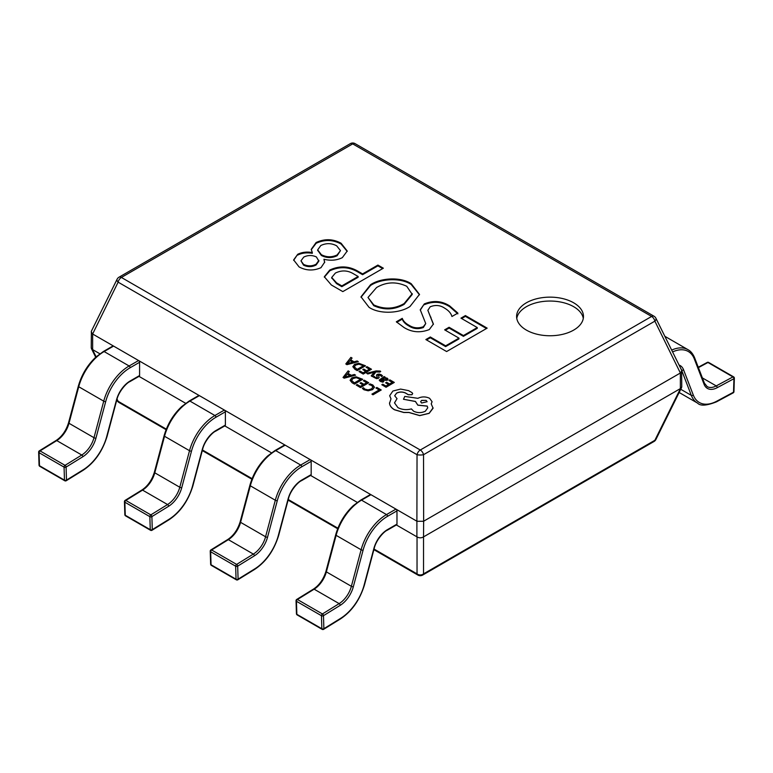 <?xml version="1.0" encoding="UTF-8"?>
<svg xmlns="http://www.w3.org/2000/svg" width="773" height="773" viewBox="0 0 773 773"><rect width="100%" height="100%" fill="white"/><g stroke="black" fill="none" stroke-linecap="round" stroke-linejoin="round"><path stroke-width="1.16" d="M573.672 302.803A33.442 19.306 0 0 0 537.235 298.61A33.442 19.306 0 0 0 516.596 316.447A33.442 19.306 0 0 0 526.384 330.1A33.442 19.306 0 0 0 562.831 334.284A33.442 19.306 0 0 0 583.47 316.447A33.442 19.306 0 0 0 573.672 302.803M583.296 318.399A33.442 19.306 0 0 0 573.672 306.697A33.442 19.306 0 0 0 538.81 302.166A33.442 19.306 0 0 0 516.76 318.399M329.742 270.048C339.27 265.632 348.497 265.922 357.416 270.927L362.585 273.913L377.91 265.071L383.35 268.202L342.816 291.605L331.356 284.986L324.322 276.763L329.742 270.048L329.742 270.83C339.27 266.414 348.497 266.704 357.416 271.709L357.416 270.927M316.118 242.519C324.641 238.586 332.97 238.828 341.096 243.244L347.222 251.012L342.323 257.651C336.796 260.385 330.67 260.916 323.926 259.245L324.679 262.153L320.969 267.69C313.461 270.975 306.166 270.724 299.083 266.927L293.643 259.921L297.731 254.278C301.992 252.172 306.852 251.592 312.311 252.539L311.229 249.341L316.118 242.519L316.118 243.302C324.641 239.369 332.97 239.611 341.096 244.026L341.096 243.244M370.509 284.754C380.567 277.865 400.559 276.579 411.217 283.72L419.478 294.397L410.028 306.456C399.854 313.423 379.688 314.524 369.04 307.316L361.001 296.842L370.509 284.754L370.509 285.527C380.567 278.647 400.559 277.362 411.217 284.503L411.217 283.72M449.76 305.982L457.867 313.084L451.934 316.505C451.065 313.307 448.659 310.533 444.707 308.205C440.252 305.161 435.412 304.688 430.194 306.804L427.856 310.311L433.402 324.022L429.315 329.559C420.386 333.037 411.98 332.371 404.105 327.568L396.327 321.79L402.26 318.36C403.255 321.046 405.496 323.346 408.994 325.249C413.381 328.09 418.164 328.583 423.343 326.728L425.739 323.578L420.251 309.77L424.309 303.915C433.353 300.195 441.837 300.881 449.76 305.982L449.76 306.755L457.867 313.867M477.27 327.568L460.95 318.147L465.404 315.577L487.154 328.139L446.62 351.541L425.855 339.55L430.31 336.98L445.635 345.831L458.978 338.13L444.639 329.849L449.094 327.279L463.423 335.559L477.27 327.568L477.27 328.341L463.423 336.332L463.423 335.559M396.375 524.964L416.898 536.81L416.898 521.215L92.634 334.004L92.634 349.599L99.881 353.783M138.58 376.122L185.675 403.313M224.373 425.652L271.468 452.852M310.582 475.434L357.261 502.382M423.652 536.81L680.366 388.606L680.366 373.001L423.652 521.215L423.527 536.897C421.362 538.124 419.198 538.124 417.034 536.897L416.898 536.81M680.366 373.001L654.866 321.153A4.773 2.754 60 0 0 651.62 316.447L352.72 143.884L121.38 277.449L420.28 450.012L651.62 316.447A4.773 2.754 -60 0 1 654.006 316.215A4.773 4.773 0 0 1 655.9 318.234A4.773 2.561 153.7 0 1 654.866 321.153L423.527 454.717L423.652 521.215M416.898 521.215L417.034 454.717A4.773 2.754 -60 0 1 420.28 450.012A4.773 2.754 -120 0 1 423.527 454.717A4.773 1.092 180 0 1 417.034 454.717L118.134 282.155L92.634 334.004M92.634 349.599L91.243 347.86L91.398 331.163L117.1 279.227A4.773 2.561 -153.7 0 0 118.134 282.155A4.773 2.754 -60 0 1 121.38 277.449A4.773 2.754 -120 0 0 118.994 277.207A4.773 4.773 0 0 0 117.1 279.227M655.9 318.234L681.602 370.161L681.757 386.867L680.366 388.606M423.527 521.273L417.034 521.273M681.757 370.837L680.491 372.915M92.509 333.917L91.243 331.839M423.527 536.897L423.527 573.875A4.773 4.02 180 0 1 417.034 573.875L417.034 536.897M654.006 441.499L422.667 575.064A4.773 2.754 -120 0 0 423.527 573.875L654.866 440.301A4.773 2.754 60 0 1 654.006 441.499A4.773 4.773 0 0 0 655.9 439.479A4.773 2.561 -153.7 0 1 654.866 440.301L680.491 388.539M117.032 399.081L118.134 401.303A4.773 2.561 153.7 0 1 117.1 400.472A4.773 4.773 0 0 0 118.994 402.491A4.773 2.754 -60 0 1 118.134 401.303L166.311 429.121M341.096 244.026L347.203 251.399M324.66 262.54L323.926 259.245M293.663 260.317L297.731 254.278M297.731 255.061C301.992 252.945 306.852 252.365 312.311 253.322L312.311 252.539M311.239 249.727L316.118 243.302M300.968 260.849L303.557 265.158C307.78 267.168 311.963 267.12 316.099 265.004L318.872 261.129L316.408 256.955C312.147 255.003 307.925 255.051 303.741 257.09L300.968 260.849L303.557 264.376C307.78 266.385 311.963 266.337 316.099 264.221L318.872 260.346M317.693 250.249L321.336 255.448C326.515 258.153 331.772 258.24 337.115 255.728L340.478 250.626L336.661 245.814C331.453 243.06 326.167 242.964 320.805 245.524L317.674 249.872L321.336 254.665C326.515 257.37 331.772 257.467 337.115 254.945L340.478 250.626M321.336 255.448L321.336 254.665M337.115 255.728L337.115 254.945M303.557 265.158L303.557 264.376M316.099 265.004L316.099 264.221M357.416 271.709L362.585 274.695L362.585 273.913M362.585 274.695L377.91 265.844L377.91 265.071M377.91 265.844L382.674 268.598M324.341 277.159L329.742 270.83M331.743 277.855L336.584 283.652L341.83 286.677L358.141 277.265L358.141 276.483L353.387 273.739C347.579 270.27 341.579 270.048 335.385 273.062L331.714 277.459L336.584 282.87L341.83 285.904L358.141 276.483M336.584 283.652L336.584 282.87M341.83 286.677L341.83 285.904M411.217 284.503L419.478 294.793M361.01 297.228L370.509 285.527M367.996 297.47L373.784 305.702C384.287 310.35 394.414 309.905 404.144 304.349L412.251 294.416L406.753 286.281C396.317 281.411 386.249 281.836 376.548 287.546L367.996 297.47L373.784 304.92C384.287 309.577 394.414 309.123 404.144 303.567L412.251 293.634M373.784 305.702L373.784 304.92M404.144 304.349L404.144 303.567M427.856 310.311L433.392 324.399M396.762 322.312L402.26 319.143L402.26 318.36M402.26 319.143C403.255 321.829 405.496 324.129 408.994 326.032L408.994 325.249M408.994 326.032C413.381 328.873 418.164 329.366 423.343 327.51L423.343 326.728M423.343 327.51L425.739 323.578M420.261 310.166L424.309 303.915M424.309 304.697C433.353 300.977 441.837 301.663 449.76 306.755M461.626 318.534L465.404 316.36L465.404 315.577M465.404 316.36L486.478 328.525M426.532 339.946L430.31 337.762L430.31 336.98M430.31 337.762L445.635 346.613L445.635 345.831M445.635 346.613L458.978 338.903L458.978 338.13M445.316 330.235L449.094 328.061L449.094 327.279M449.094 328.061L463.423 336.332M694.328 358.962A1.43 1.063 158.9 0 0 694.647 357.86L704.396 383.147L707.15 386.587A19.103 11.035 120 0 0 716.233 385.911L732.949 376.924A1.43 0.831 -60 0 1 733.635 376.876A1.43 1.43 0 0 1 734.35 378.161A1.43 0.802 -178.3 0 1 733.935 378.702L717.209 387.679A20.542 11.856 -60 0 1 704.068 384.239L694.328 358.962A36.785 21.238 120 0 0 672.578 351.918M734.35 378.161L733.954 391.64A1.43 0.802 -178.3 0 1 733.529 392.182L733.935 378.702A1.43 0.86 61.8 0 0 732.949 376.924L707.962 362.498L698.415 367.619M370.963 494.691L361.513 500.15A1.43 0.831 -120 0 0 360.788 500.073L370.248 494.623A1.43 0.831 60 0 1 370.963 494.691L395.96 509.117A1.43 0.831 60 0 1 396.974 510.876L387.515 516.335A36.785 21.238 120 0 0 363.078 550.202L353.338 586.736A20.542 11.856 -60 0 1 340.197 605.346L323.472 615.675L323.877 628.7A1.43 0.86 178.2 0 1 321.848 628.739A1.43 0.831 120 0 0 322.148 629.357A1.43 1.43 0 0 0 323.616 629.338A1.43 0.802 58.3 0 1 323.597 629.348M396.974 510.876L396.974 524.133A1.43 0.831 60 0 1 396.675 524.79L387.225 530.249A1.43 0.831 60 0 0 387.515 529.592L396.974 524.133M363.078 550.202A1.43 0.493 -165.1 0 1 361.117 549.767L336.12 535.341A1.43 0.493 -165.1 0 1 335.685 534.819L325.945 571.353A1.43 0.493 -165.1 0 0 326.37 571.875L351.367 586.301L361.117 549.767A38.215 22.059 -60 0 1 386.5 514.576L361.513 500.15A38.215 22.059 120 0 0 336.12 535.341L326.37 571.875A19.103 11.035 -60 0 1 314.147 589.181L297.431 599.51L322.428 613.946A1.43 0.802 -121.7 0 1 323.472 615.675A1.43 0.86 178.2 0 1 321.452 615.714L296.455 601.288A1.43 0.86 178.2 0 1 296.03 600.708L296.436 613.723A1.43 1.43 0 0 0 297.151 614.922L322.148 629.357M297.151 614.922A1.43 0.831 120 0 1 296.851 614.313L321.848 628.739L321.452 615.714A1.43 0.831 120 0 1 321.442 615.675A1.43 0.831 120 0 1 322.428 613.946L339.144 603.616L314.147 589.181A1.43 0.802 -121.7 0 0 313.432 589.113L296.716 599.442A1.43 0.802 -121.7 0 1 297.431 599.51A1.43 0.831 120 0 0 296.455 601.249A1.43 0.831 120 0 0 296.455 601.288L296.851 614.313A1.43 0.86 178.2 0 1 296.436 613.723M285.169 445.161L275.719 450.62A1.43 0.831 -120 0 0 274.995 450.543L284.454 445.084A1.43 0.831 60 0 1 285.169 445.161L310.166 459.587A1.43 0.831 60 0 1 311.181 461.346L301.721 466.805A36.785 21.238 120 0 0 277.285 500.672L267.545 537.206A20.542 11.856 -60 0 1 254.404 555.816L237.678 566.145L238.084 579.17A1.43 0.86 178.2 0 1 236.055 579.209A1.43 0.831 120 0 0 236.354 579.818A1.43 1.43 0 0 0 237.823 579.798A1.43 0.802 58.3 0 1 237.804 579.808M311.181 461.346L311.181 474.603A1.43 0.831 60 0 1 310.881 475.26L301.431 480.719A1.43 0.831 60 0 0 301.721 480.062L311.181 474.603M277.285 500.672A1.43 0.493 -165.1 0 1 275.314 500.237L250.326 485.802A1.43 0.493 -165.1 0 1 249.892 485.289L240.152 521.823A1.43 0.493 -165.1 0 0 240.577 522.335L265.574 536.771L275.314 500.237A38.215 22.059 -60 0 1 300.707 465.046L275.719 450.62A38.215 22.059 120 0 0 250.326 485.802L240.577 522.335A19.103 11.035 -60 0 1 228.354 539.651L211.638 549.98L236.635 564.406A1.43 0.802 -121.7 0 1 237.678 566.145A1.43 0.86 178.2 0 1 235.649 566.184L210.662 551.758A1.43 0.86 178.2 0 1 210.237 551.168L210.643 564.193A1.43 1.43 0 0 0 211.358 565.392L236.354 579.818M211.358 565.392A1.43 0.831 120 0 1 211.058 564.773L236.055 579.209L235.649 566.184A1.43 0.831 120 0 1 235.649 566.145A1.43 0.831 120 0 1 236.635 564.406L253.351 554.086L228.354 539.651A1.43 0.802 -121.7 0 0 227.639 539.583L210.913 549.912A1.43 0.802 -121.7 0 1 211.638 549.98A1.43 0.831 120 0 0 210.662 551.709A1.43 0.831 120 0 0 210.662 551.758L211.058 564.773A1.43 0.86 178.2 0 1 210.643 564.193M199.376 395.621L189.916 401.081A1.43 0.831 -120 0 0 189.201 401.013L198.661 395.554A1.43 0.831 60 0 1 199.376 395.621L224.373 410.057A1.43 0.831 60 0 1 225.378 411.806L215.928 417.265A36.785 21.238 120 0 0 191.491 451.142L181.752 487.676A20.542 11.856 -60 0 1 168.601 506.286L151.885 516.615L152.281 529.631A1.43 0.86 178.2 0 1 150.262 529.669A1.43 0.831 120 0 0 150.551 530.288A1.43 1.43 0 0 0 152.03 530.268A1.43 0.802 58.3 0 1 152.01 530.278M225.378 411.806L225.378 425.073A1.43 0.831 60 0 1 225.088 425.73L215.628 431.189A1.43 0.831 60 0 0 215.928 430.532L225.378 425.073M191.491 451.142A1.43 0.493 -165.1 0 1 189.52 450.707L164.533 436.272A1.43 0.493 -165.1 0 1 164.098 435.75L154.358 472.284A1.43 0.493 -165.1 0 0 154.784 472.805L179.78 487.241L189.52 450.707A38.215 22.059 -60 0 1 214.913 415.516L189.916 401.081A38.215 22.059 120 0 0 164.533 436.272L154.784 472.805A19.103 11.035 -60 0 1 142.561 490.121L125.844 500.45L150.832 514.876A1.43 0.802 -121.7 0 1 151.885 516.615A1.43 0.86 178.2 0 1 149.856 516.654L124.868 502.218A1.43 0.86 178.2 0 1 124.443 501.638L124.849 514.663A1.43 1.43 0 0 0 125.564 515.862L150.551 530.288M125.564 515.862A1.43 0.831 120 0 1 125.265 515.243L150.262 529.669L149.856 516.654A1.43 0.831 120 0 1 149.856 516.615A1.43 0.831 120 0 1 150.832 514.876L167.557 504.547L142.561 490.121A1.43 0.802 -121.7 0 0 141.846 490.053L125.12 500.373A1.43 0.802 -121.7 0 1 125.844 500.45A1.43 0.831 120 0 0 124.859 502.179A1.43 0.831 120 0 0 124.868 502.218L125.265 515.243A1.43 0.86 178.2 0 1 124.849 514.663M113.583 346.091L104.123 351.551A1.43 0.831 -120 0 0 103.408 351.483L112.868 346.024A1.43 0.831 60 0 1 113.583 346.091L138.58 360.527A1.43 0.831 60 0 1 139.584 362.276L130.135 367.735A36.785 21.238 120 0 0 105.698 401.602L95.949 438.136A20.542 11.856 -60 0 1 82.808 456.756L66.092 467.076L66.488 480.101A1.43 0.86 178.2 0 1 64.468 480.139A1.43 0.831 120 0 0 64.758 480.758A1.43 1.43 0 0 0 66.227 480.738A1.43 0.802 58.3 0 1 66.217 480.748A1.43 0.802 58.3 0 0 66.488 480.101L83.213 469.771A36.785 21.238 120 0 0 106.742 436.445L116.491 399.912A20.542 11.856 -60 0 1 130.135 380.992L139.584 375.543A1.43 0.831 60 0 1 139.295 376.2L129.835 381.649A1.43 0.831 60 0 0 130.135 380.992M139.584 362.276L139.584 375.543M105.698 401.602A1.43 0.493 -165.1 0 1 103.727 401.168L78.73 386.742A1.43 0.493 -165.1 0 1 78.305 386.22L68.555 422.754A1.43 0.493 -165.1 0 0 68.99 423.275L93.987 437.702L103.727 401.168A38.215 22.059 -60 0 1 129.12 365.977L104.123 351.551A38.215 22.059 120 0 0 78.73 386.742L68.99 423.275A19.103 11.035 -60 0 1 56.767 440.591L40.051 450.91L65.038 465.346A1.43 0.802 -121.7 0 1 66.092 467.076A1.43 0.86 178.2 0 1 64.062 467.124L39.065 452.688A1.43 0.86 178.2 0 1 38.65 452.108L39.046 465.133A1.43 1.43 0 0 0 39.771 466.322L64.758 480.758M39.771 466.322A1.43 0.831 120 0 1 39.471 465.713L64.468 480.139L64.062 467.124A1.43 0.831 120 0 1 64.062 467.076A1.43 0.831 120 0 1 65.038 465.346L81.764 455.017L56.767 440.591A1.43 0.802 -121.7 0 0 56.052 440.513L39.326 450.843A1.43 0.802 -121.7 0 1 40.051 450.91A1.43 0.831 120 0 0 39.065 452.649A1.43 0.831 120 0 0 39.065 452.688L39.471 465.713A1.43 0.86 178.2 0 1 39.046 465.133M375.939 388.007L379.214 389.901L371.919 394.124L372.982 394.732L381.224 389.979L376.876 387.466L375.939 388.007L379.147 389.94M371.919 394.124L372.982 394.81L381.224 389.979M369.001 384.49L371.687 385.398L372.934 387.128L371.388 388.954L368.045 389.882L364.885 389.119L363.436 387.708L362.324 388.355L363.938 389.679L368.18 390.723L372.576 389.563L374.49 387.225L372.789 384.944L370.025 383.901L369.001 384.567L371.687 385.485L372.934 387.205M362.324 388.355L363.938 389.756L368.18 390.8L372.576 389.64L374.499 387.176M363.339 380.741L366.711 382.683L363.938 384.287L360.991 382.587L360.044 383.128L362.991 384.828L360.353 386.355L357.174 384.519L356.227 385.06L360.469 387.515L368.721 382.751L364.286 380.19L363.339 380.741L366.644 382.722M360.044 383.128L362.924 384.867M356.227 385.06L360.469 387.592L368.721 382.751M362.73 379.292L356.102 376.809L351.783 377.862L350.101 380.268L352.13 382.693L354.478 384.055L362.73 379.292L354.478 384.133L352.13 382.78L350.101 380.345M354.363 382.896L360.72 379.224L356.218 377.611L352.932 378.49L351.522 380.355L354.363 382.896M360.653 379.263L356.218 377.697L352.932 378.567L351.522 380.432M348.14 370.876L343.038 377.446L344.178 378.103L355.561 375.156L354.382 374.48L351.338 375.32L347.898 373.34L349.319 371.552L348.14 370.876M350.063 375.668L347.299 374.064L344.671 377.176L350.063 375.668M347.947 373.369L349.319 371.552M343.038 377.446L344.178 378.181L355.561 375.156M349.976 375.688L347.299 374.142L344.671 377.253M388.925 380.413L392.298 382.355L389.524 383.959L386.577 382.249L385.63 382.799L388.577 384.5L385.94 386.027L382.761 384.181L381.814 384.732L386.056 387.186L394.298 382.422L389.863 379.862L388.925 380.413L392.23 382.393M385.63 382.799L388.51 384.539M381.814 384.732L386.056 387.263L394.298 382.422M381.186 380.838L381.437 379.321L383.427 380.19L387.302 380.2L388.046 379.185L387.147 378.132L384.297 377.697L385.176 377.156L384.152 376.567L379.214 380.055L380.258 381.273L382.828 382.123L383.833 381.543L380.645 380.19M381.186 380.915L381.437 379.398L383.427 380.268L387.302 380.287L388.046 379.185M385.147 379.92L386.558 379.079L386.036 378.47L384.432 378.103L382.229 378.867L385.147 379.92M386.171 379.649L386.036 378.548L384.432 378.181L382.306 378.896M379.214 380.132L380.258 381.35L382.828 382.2L383.833 381.543M384.403 377.688L385.176 377.156M386.171 379.727L386.558 379.156M380.345 375.185L381.476 376.567L382.538 375.871L381.292 374.75L379.108 374.035L377.166 374.383L376.538 375.282L377.282 377.668L375.369 377.475L374.296 376.374L373.291 377.031L376.528 378.654L378.441 378.316L379.099 377.408L378.335 374.934L380.345 375.185L381.476 376.567M381.476 376.49L382.538 375.871M376.538 375.147L377.108 376.432M377.108 376.354L377.282 377.668M373.291 376.953L376.528 378.577L379.079 377.601M378.036 375.417L380.345 375.263M366.692 373.282L367.764 373.9L374.412 372.074L371.195 375.881L372.344 376.548L375.91 371.823L379.794 372.006L380.712 371.475L380.132 371.04L376.142 370.914L366.692 373.282L367.764 373.977L374.412 372.151M371.195 375.881L372.344 376.625L375.91 371.9L379.794 372.084L380.712 371.475M366.093 367.223L369.465 369.175L366.692 370.769L363.745 369.069L362.798 369.62L365.745 371.32L363.107 372.837L359.928 371.001L358.981 371.552L363.223 374.006L371.475 369.243L367.04 366.682L366.093 367.223L369.397 369.214M362.798 369.62L365.677 371.359M358.981 371.552L363.223 374.084L371.475 369.243M365.484 365.784L358.856 363.291L354.536 364.354L352.855 366.76L354.884 369.185L357.232 370.547L365.484 365.784L357.232 370.625L354.884 369.262L352.846 366.595M357.116 369.388L363.474 365.716L358.972 364.102L355.686 364.982L354.276 366.846L357.116 369.388M363.407 365.755L358.972 364.18L355.686 365.059L354.276 366.924M350.894 357.368L345.792 363.938L346.932 364.595L358.314 361.648L357.136 360.972L354.092 361.812L350.652 359.832L352.073 358.044L350.894 357.368M352.817 362.16L350.053 360.556L347.425 363.668L352.817 362.16M350.7 359.851L352.073 358.044M345.792 363.938L346.932 364.672L358.314 361.648M352.73 362.179L350.053 360.633L347.425 363.745M389.534 403.409L389.515 402.859L389.534 403.409C389.853 405.883 391.496 407.999 394.452 409.767L403.777 412.511L408.936 412.511L419.72 415.623L429.15 413.352L433.083 408.241L431.208 403.835L432.078 401.718L429.624 398.317C425.72 396.462 421.807 396.462 417.903 398.317L404.772 396.423L403.487 399.264L415.439 401.429L417.845 405.12L427.218 406.067L427.759 407.806L425.343 411.207C421.44 413.072 417.526 413.072 413.623 411.207L411.391 408.907C406.55 410.173 402.057 409.748 397.911 407.622L394.51 402.859L397.032 398.655L394.674 395.747L396.568 393.109C399.409 391.708 402.337 391.64 405.361 392.906L408.289 394.665L411.922 394.665L412.666 393.612L412.038 392.636L408.579 390.636L400.607 389.08L392.877 391.041L389.679 395.679L391.003 398.829L389.534 403.322C389.853 405.806 391.496 407.922 394.452 409.69L403.777 412.424L408.936 412.424L419.72 415.545L429.15 413.275L433.093 407.844M426.165 400.385L421.594 400.385L420.647 401.699L421.594 403.023L427.111 401.709L426.165 400.385L421.594 400.462L420.647 401.738M389.679 395.718L390.964 398.868M394.674 395.786L396.568 393.186C399.409 391.785 402.337 391.718 405.361 392.984L408.289 394.742L411.922 394.742L412.666 393.65M394.51 402.897L397.032 398.655M403.487 399.264L415.43 401.506L417.845 405.197L427.218 406.144L427.759 407.844M431.237 403.873L432.078 401.757M427.111 401.747L426.165 400.462M92.509 349.541L96.123 356.846M202.449 449.983L252.104 478.651M288.242 499.513L337.898 528.181M374.035 549.052L417.034 573.875A4.773 2.754 -60 0 0 417.893 575.064A4.773 4.773 0 0 0 422.667 575.064M352.72 143.884A4.773 2.754 -60 0 1 355.107 143.643A4.773 4.773 0 0 0 350.333 143.643A4.773 2.754 60 0 1 352.72 143.884M430.909 317.983L430.909 317.201M717.209 387.679A1.43 0.86 61.8 0 0 716.233 385.911L702.377 377.91M679.071 365.049A20.542 11.856 -60 0 1 683.535 369.726L693.275 395.013A36.785 21.238 120 0 0 716.813 401.168L733.529 392.182A1.43 0.86 61.8 0 1 733.191 392.868A1.43 1.43 0 0 0 733.954 391.64M680.742 389.273L691.313 395.37L681.718 370.47M679.158 392.491L697.594 403.139A38.215 22.059 -60 0 1 691.313 395.37A1.43 1.063 158.9 0 0 693.275 395.013M681.564 370.093L681.573 370.093A19.103 11.035 120 0 0 680.8 368.537M681.573 370.112L681.573 370.093A1.43 1.063 158.9 0 0 683.535 369.726M671.679 350.101A38.215 22.059 -60 0 1 687.98 349.667L664.848 336.303M704.396 383.147A1.43 1.063 158.9 0 1 704.068 384.239M716.813 401.168A1.43 0.86 61.8 0 1 716.474 401.844L733.191 392.868M698.27 367.243L707.247 362.421A1.43 0.86 61.8 0 1 707.962 362.498A1.43 0.831 -60 0 1 708.638 362.44L733.635 376.876M340.593 618.371A1.43 0.802 58.3 0 1 340.333 619.009L323.616 629.338A1.43 0.802 58.3 0 0 323.877 628.7L340.593 618.371A36.785 21.238 120 0 0 364.131 585.045L373.871 548.511A20.542 11.856 -60 0 1 387.515 529.592M340.197 605.346A1.43 0.802 -121.7 0 0 339.144 603.616A19.103 11.035 120 0 0 351.367 586.301A1.43 0.493 -165.1 0 0 353.338 586.736M387.515 516.335A1.43 0.831 -120 0 0 386.5 514.576L395.96 509.117M364.131 585.045A1.43 0.493 14.9 0 0 364.498 584.823C359.812 600.07 351.754 611.472 340.333 619.009M373.871 548.511A1.43 0.493 14.9 0 0 374.238 548.299L364.498 584.823M254.8 568.841A1.43 0.802 58.3 0 1 254.539 569.469L237.823 579.798A1.43 0.802 58.3 0 0 238.084 579.17L254.8 568.841A36.785 21.238 120 0 0 278.328 535.505L288.078 498.981A20.542 11.856 -60 0 1 301.721 480.062M254.404 555.816A1.43 0.802 -121.7 0 0 253.351 554.086A19.103 11.035 120 0 0 265.574 536.771A1.43 0.493 -165.1 0 0 267.545 537.206M301.721 466.805A1.43 0.831 -120 0 0 300.707 465.046L310.166 459.587M278.328 535.505A1.43 0.493 14.9 0 0 278.705 535.293C274.019 550.54 265.96 561.932 254.539 569.469M288.078 498.981A1.43 0.493 14.9 0 0 288.445 498.759L278.705 535.293M169.007 519.301A1.43 0.802 58.3 0 1 168.746 519.939L152.03 530.268A1.43 0.802 58.3 0 0 152.281 529.631L169.007 519.301A36.785 21.238 120 0 0 192.535 485.975L202.284 449.442A20.542 11.856 -60 0 1 215.928 430.532M168.601 506.286A1.43 0.802 -121.7 0 0 167.557 504.547A19.103 11.035 120 0 0 179.78 487.241A1.43 0.493 -165.1 0 0 181.752 487.676M215.928 417.265A1.43 0.831 -120 0 0 214.913 415.516L224.373 410.057M192.535 485.975A1.43 0.493 14.9 0 0 192.912 485.763C188.226 501.01 180.167 512.402 168.746 519.939M202.284 449.442A1.43 0.493 14.9 0 0 202.652 449.229L192.912 485.763M82.808 456.756A1.43 0.802 -121.7 0 0 81.764 455.017A19.103 11.035 120 0 0 93.987 437.702A1.43 0.493 -165.1 0 0 95.949 438.136M130.135 367.735A1.43 0.831 -120 0 0 129.12 365.977L138.58 360.527M83.213 469.771A1.43 0.802 58.3 0 1 82.953 470.409L66.227 480.738M106.742 436.445A1.43 0.493 14.9 0 0 107.118 436.233C102.432 451.48 94.374 462.872 82.953 470.409M116.491 399.912A1.43 0.493 14.9 0 0 116.858 399.699L107.118 436.233M654.006 316.215L355.107 143.643M350.333 143.643L118.994 277.207M655.9 439.479L681.602 387.544M91.398 348.546L95.697 357.232M116.81 399.892L117.1 400.472M417.893 575.064L373.881 549.651M337.675 528.751L288.087 500.121M251.882 479.221L202.294 450.582M166.089 429.682L118.994 402.491M317.674 249.872L317.674 250.645M331.714 277.459L331.714 278.241M694.647 357.86C692.985 353.87 690.762 351.135 687.98 349.667M697.594 403.139C700.357 406.154 706.648 405.719 716.474 401.844M708.638 362.44A1.43 1.43 0 0 0 707.247 362.421M360.788 500.073L353.329 505.61C344.845 513.591 338.961 523.321 335.685 534.819M325.945 571.353C323.433 579.364 319.268 585.277 313.432 589.113M296.716 599.442A1.43 1.43 0 0 0 296.03 600.708M374.238 548.299C376.045 540.047 384.113 531.351 387.225 530.249M274.995 450.543L267.535 456.07C259.052 464.051 253.167 473.791 249.892 485.289M240.152 521.823C237.64 529.824 233.475 535.747 227.639 539.583M210.913 549.912A1.43 1.43 0 0 0 210.237 551.168M288.445 498.759C290.252 490.517 298.32 481.821 301.431 480.719M189.201 401.013L181.742 406.54C173.249 414.521 167.374 424.261 164.098 435.75M154.358 472.284C151.846 480.294 147.672 486.217 141.846 490.053M125.12 500.373A1.43 1.43 0 0 0 124.443 501.638M202.652 449.229C204.459 440.987 212.527 432.291 215.628 431.189M103.408 351.483L95.939 357.01C87.455 364.991 81.58 374.721 78.305 386.22M68.555 422.754C66.053 430.764 61.879 436.677 56.052 440.513M39.326 450.843A1.43 1.43 0 0 0 38.65 452.108M116.858 399.699C118.665 391.457 126.733 382.761 129.835 381.649"/></g></svg>
